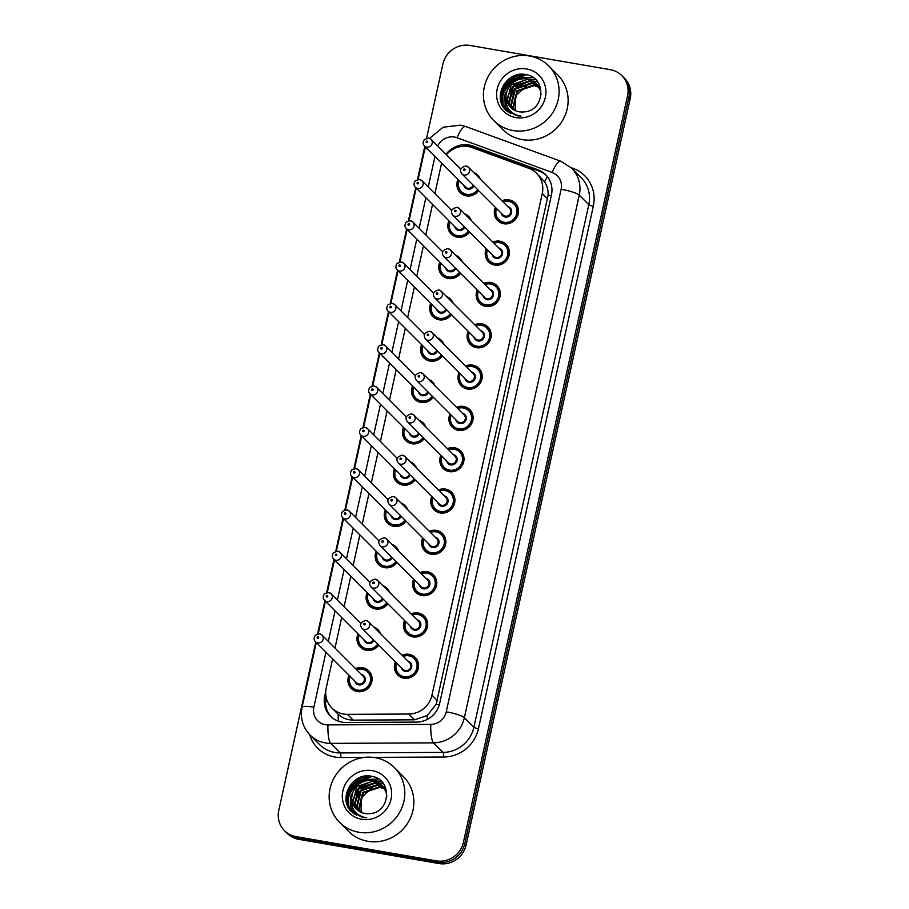 <?xml version="1.0" encoding="UTF-8"?>
<svg xmlns="http://www.w3.org/2000/svg" width="909" height="909" viewBox="0 0 909 909"><rect width="100%" height="100%" fill="white"/><g stroke="black" fill="none" stroke-linecap="round" stroke-linejoin="round"><path stroke-width="1.36" d="M492.883 242.112A12.396 11.806 135 0 1 499.95 241.203A12.396 11.806 135 0 1 506.097 244.373A12.396 11.806 135 0 1 507.87 258.565A12.396 11.806 135 0 1 494.712 265.064A12.396 11.806 135 0 1 488.565 261.894A12.396 11.806 135 0 1 486.304 248.68M483.804 283.426A12.396 11.806 135 0 1 490.871 282.517A12.396 11.806 135 0 1 497.018 285.687A12.396 11.806 135 0 1 498.791 299.879A12.396 11.806 135 0 1 485.622 306.378A12.396 11.806 135 0 1 479.486 303.208A12.396 11.806 135 0 1 477.225 289.994M474.714 324.729A12.396 11.806 135 0 1 481.793 323.831A12.396 11.806 135 0 1 487.94 326.99A12.396 11.806 135 0 1 489.701 341.193A12.396 11.806 135 0 1 476.543 347.692A12.396 11.806 135 0 1 470.396 344.522A12.396 11.806 135 0 1 468.146 331.308M465.635 366.043A12.396 11.806 135 0 1 472.703 365.134A12.396 11.806 135 0 1 478.85 368.304A12.396 11.806 135 0 1 480.622 382.496A12.396 11.806 135 0 1 467.465 389.007A12.396 11.806 135 0 1 461.317 385.836A12.396 11.806 135 0 1 459.056 372.622M456.557 407.357A12.396 11.806 135 0 1 463.624 406.448A12.396 11.806 135 0 1 469.771 409.618A12.396 11.806 135 0 1 471.544 423.81A12.396 11.806 135 0 1 458.375 430.309A12.396 11.806 135 0 1 452.228 427.15A12.396 11.806 135 0 1 449.978 413.925M447.467 448.671A12.396 11.806 135 0 1 454.545 447.762A12.396 11.806 135 0 1 460.681 450.932A12.396 11.806 135 0 1 462.454 465.124A12.396 11.806 135 0 1 449.296 471.623A12.396 11.806 135 0 1 443.149 468.453A12.396 11.806 135 0 1 440.888 455.239M438.388 489.974A12.396 11.806 135 0 1 445.455 489.076A12.396 11.806 135 0 1 451.603 492.235A12.396 11.806 135 0 1 453.375 506.438A12.396 11.806 135 0 1 440.206 512.937A12.396 11.806 135 0 1 434.07 509.767A12.396 11.806 135 0 1 431.809 496.553M429.298 531.288A12.396 11.806 135 0 1 436.377 530.39A12.396 11.806 135 0 1 442.524 533.549A12.396 11.806 135 0 1 444.285 547.752A12.396 11.806 135 0 1 431.127 554.251A12.396 11.806 135 0 1 424.98 551.081A12.396 11.806 135 0 1 422.73 537.867M420.219 572.602A12.396 11.806 135 0 1 427.287 571.693A12.396 11.806 135 0 1 433.434 574.863A12.396 11.806 135 0 1 435.206 589.055A12.396 11.806 135 0 1 422.049 595.554A12.396 11.806 135 0 1 415.902 592.395A12.396 11.806 135 0 1 413.64 579.181M411.141 613.916A12.396 11.806 135 0 1 418.208 613.007A12.396 11.806 135 0 1 424.355 616.177A12.396 11.806 135 0 1 426.128 630.369A12.396 11.806 135 0 1 412.959 636.868A12.396 11.806 135 0 1 406.823 633.709A12.396 11.806 135 0 1 404.562 620.483M402.051 655.23A12.396 11.806 135 0 1 409.13 654.321A12.396 11.806 135 0 1 415.265 657.491A12.396 11.806 135 0 1 417.038 671.683A12.396 11.806 135 0 1 403.88 678.182A12.396 11.806 135 0 1 397.733 675.012A12.396 11.806 135 0 1 395.483 661.797M501.973 200.798A12.396 11.806 135 0 1 509.04 199.889A12.396 11.806 135 0 1 515.187 203.059A12.396 11.806 135 0 1 516.948 217.251A12.396 11.806 135 0 1 503.791 223.75A12.396 11.806 135 0 1 497.643 220.592A12.396 11.806 135 0 1 495.394 207.366M464.669 213.876A12.396 11.806 135 0 1 468.692 216.467A12.396 11.806 135 0 1 471.282 220.501M469.623 231.988A12.396 11.806 135 0 1 457.295 237.169A12.396 11.806 135 0 1 451.159 233.999A12.396 11.806 135 0 1 448.898 220.785M455.579 255.19A12.396 11.806 135 0 1 459.613 257.781A12.396 11.806 135 0 1 462.204 261.815M460.545 273.302A12.396 11.806 135 0 1 448.217 278.472A12.396 11.806 135 0 1 442.069 275.313A12.396 11.806 135 0 1 439.82 262.099M446.501 296.504A12.396 11.806 135 0 1 450.523 299.095A12.396 11.806 135 0 1 453.114 303.117M451.455 314.616A12.396 11.806 135 0 1 439.138 319.786A12.396 11.806 135 0 1 432.991 316.627A12.396 11.806 135 0 1 430.73 303.401M437.411 337.807A12.396 11.806 135 0 1 441.444 340.409A12.396 11.806 135 0 1 444.035 344.431M442.376 355.93A12.396 11.806 135 0 1 430.048 361.1A12.396 11.806 135 0 1 423.901 357.93A12.396 11.806 135 0 1 421.651 344.716M428.332 379.121A12.396 11.806 135 0 1 432.354 381.712A12.396 11.806 135 0 1 434.945 385.746M433.286 397.233A12.396 11.806 135 0 1 420.969 402.414A12.396 11.806 135 0 1 414.822 399.244A12.396 11.806 135 0 1 412.572 386.03M419.254 420.435A12.396 11.806 135 0 1 423.276 423.026A12.396 11.806 135 0 1 425.867 427.06M424.208 438.547A12.396 11.806 135 0 1 411.891 443.728A12.396 11.806 135 0 1 405.744 440.558A12.396 11.806 135 0 1 403.482 427.344M410.164 461.749A12.396 11.806 135 0 1 414.197 464.34A12.396 11.806 135 0 1 416.788 468.362M415.129 479.861A12.396 11.806 135 0 1 402.801 485.031A12.396 11.806 135 0 1 396.654 481.872A12.396 11.806 135 0 1 394.404 468.646M401.085 503.063A12.396 11.806 135 0 1 405.107 505.654A12.396 11.806 135 0 1 407.698 509.676M406.039 521.175A12.396 11.806 135 0 1 393.722 526.345A12.396 11.806 135 0 1 387.575 523.175A12.396 11.806 135 0 1 385.314 509.96M391.995 544.366A12.396 11.806 135 0 1 396.029 546.968A12.396 11.806 135 0 1 398.619 550.99M396.96 562.489A12.396 11.806 135 0 1 384.632 567.659A12.396 11.806 135 0 1 378.496 564.489A12.396 11.806 135 0 1 376.235 551.274M382.916 585.68A12.396 11.806 135 0 1 386.95 588.271A12.396 11.806 135 0 1 389.541 592.304M387.882 603.792A12.396 11.806 135 0 1 375.553 608.973A12.396 11.806 135 0 1 369.406 605.803A12.396 11.806 135 0 1 367.156 592.588M373.838 626.994A12.396 11.806 135 0 1 377.86 629.585A12.396 11.806 135 0 1 380.451 633.618M378.792 645.106A12.396 11.806 135 0 1 366.475 650.287A12.396 11.806 135 0 1 360.328 647.117A12.396 11.806 135 0 1 358.066 633.903M355.567 668.638A12.396 11.806 135 0 1 362.634 667.729A12.396 11.806 135 0 1 368.781 670.899A12.396 11.806 135 0 1 370.554 685.091A12.396 11.806 135 0 1 357.385 691.59A12.396 11.806 135 0 1 351.238 688.431A12.396 11.806 135 0 1 348.988 675.205M473.748 172.562A12.396 11.806 135 0 1 477.77 175.153A12.396 11.806 135 0 1 480.361 179.187M478.702 190.674A12.396 11.806 135 0 1 466.385 195.855A12.396 11.806 135 0 1 460.238 192.685A12.396 11.806 135 0 1 457.977 179.471M332.626 658.843L326.251 687.829A23.248 22.134 -45 0 0 331.967 708.088A23.248 22.134 -45 0 0 347.408 714.349L408.811 714.031A23.248 22.134 -45 0 0 431.957 695.169L542.264 193.492A23.248 22.134 -45 0 0 536.537 173.233A23.248 22.134 -45 0 0 528.788 168.301L472.021 147.576A23.248 22.134 -45 0 0 468.249 146.576A23.248 22.134 -45 0 0 446.376 154.712M331.967 708.088L338.193 714.281C342.488 718.087 347.488 720.042 353.192 720.133L414.584 719.814L427.219 715.531L436.206 704.168L548.127 195.117C548.32 190.117 547.127 185.675 544.571 181.789L536.537 173.233M441.694 163.177A23.248 22.134 -45 0 0 441.172 165.12L434.9 193.628M432.536 204.411L425.821 234.942M423.446 245.725L416.742 276.256M414.368 287.039L407.652 317.559M405.289 328.342L398.574 358.873M396.199 369.656L389.495 400.187M387.12 410.97L380.405 441.501M378.042 452.284L371.327 482.815M368.952 493.587L362.237 524.118M359.873 534.901L353.158 565.432M350.783 576.215L344.079 606.746M341.704 617.529L334.989 648.06M501.461 102.933A30.997 29.508 135 0 1 501.927 99.388A30.997 29.508 135 0 0 501.461 102.933M502.12 98.433A30.997 29.508 135 0 1 524.152 74.731A30.997 29.508 135 0 0 502.12 98.433M347.181 804.635A30.997 29.508 135 0 1 347.647 801.079A30.997 29.508 135 0 0 347.181 804.635M347.84 800.125A30.997 29.508 135 0 1 369.872 776.434A30.997 29.508 135 0 0 347.84 800.125M426.594 138.168L442.899 63.994A23.248 22.134 135 0 1 469.976 45.45L610.303 69.686A23.248 22.134 135 0 1 621.824 75.617A23.248 22.134 135 0 1 627.54 95.877L463.42 842.325A23.248 22.134 135 0 1 436.343 860.868L296.016 836.632L297.357 837.973A23.248 22.134 135 0 1 285.835 832.042A23.248 22.134 135 0 0 297.357 837.973L437.683 862.209L297.357 837.973L298.697 839.314A23.248 22.134 135 0 1 287.176 833.383L284.494 830.701A23.248 22.134 135 0 1 278.779 810.442L315.809 642.015M463.42 842.325L464.76 843.666A23.248 22.134 135 0 1 437.683 862.209A23.248 22.134 135 0 0 464.76 843.666L628.88 97.218L464.76 843.666L466.101 845.006A23.248 22.134 135 0 1 439.024 863.55L298.697 839.314M621.824 75.617L623.165 76.958A23.248 22.134 135 0 1 628.88 97.218A23.248 22.134 135 0 0 623.165 76.958L624.506 78.299A23.248 22.134 135 0 1 630.221 98.558L466.101 845.006M325.74 691.499L324.763 695.942A23.248 22.134 -45 0 0 330.49 716.201A23.248 22.134 -45 0 0 345.931 722.462L416.538 722.098A23.248 22.134 -45 0 0 439.695 703.225L551.433 195.003A23.248 22.134 -45 0 0 545.718 174.744A23.248 22.134 -45 0 0 537.969 169.813L472.68 145.974A23.248 22.134 -45 0 0 468.908 144.974A23.248 22.134 -45 0 0 446.024 154.36M462.488 146.338A23.248 22.134 135 0 1 470.248 146.315A23.248 22.134 135 0 1 474.021 147.315L539.31 171.153A23.248 22.134 135 0 1 546.366 175.426M346.193 800.397A30.997 29.508 135 0 1 348.704 792.341M350.567 788.921A30.997 29.508 135 0 1 358.066 780.558M361.464 778.229A30.997 29.508 135 0 1 365.827 776.047M500.473 98.695A30.997 29.508 135 0 1 502.984 90.639M504.836 87.219A30.997 29.508 135 0 1 512.346 78.856M515.733 76.526A30.997 29.508 135 0 1 520.107 74.356M317.593 633.914L324.888 600.713M326.672 592.6L333.978 559.399M335.762 551.286L343.057 518.085M344.841 509.972L352.147 476.771M353.931 468.658L361.225 435.468M363.009 427.355L370.304 394.154M372.088 386.041L379.394 352.84M381.178 344.727L388.473 311.526M390.256 303.413L397.563 270.212M399.335 262.099L406.641 228.909M408.425 220.796L415.72 187.595M417.504 179.482L424.81 146.281M296.016 836.632A23.248 22.134 135 0 1 284.494 830.701M331.171 716.86A23.248 22.134 135 0 1 326.104 697.283L326.138 697.135M513.062 130.544A38.746 36.883 135 0 1 493.86 120.658A38.746 36.883 135 0 1 488.326 76.288A38.746 36.883 135 0 1 529.458 55.983A38.746 36.883 135 0 1 548.661 65.868A38.746 36.883 135 0 1 554.195 110.239A38.746 36.883 135 0 1 513.062 130.544M548.661 65.868L557.706 74.924A38.746 36.883 135 0 1 563.239 119.284A38.746 36.883 135 0 1 522.107 139.6A38.746 36.883 135 0 1 502.904 129.703L493.86 120.658M536.424 83.662L527.811 79.253L511.142 84.821L507.074 101.331L510.699 107.478M541.105 94.57L540.23 90.002L536.162 83.389L527.277 78.719C514.164 78.208 507.04 84.355 505.881 97.161A17.521 16.68 135 0 0 510.54 107.319A17.521 16.68 135 0 0 519.221 111.796A17.521 16.68 135 0 0 524.618 111.852C545.036 110.432 546.525 77.742 526.629 74.765C507.233 69.402 491.78 96.456 505.404 109.716L505.62 109.932M538.548 85.787L537.708 85.037M537.412 84.798L529.936 81.378L513.267 86.957L509.21 103.456L511.847 108.489M538.821 86.048L537.458 84.753M537.174 84.503L529.402 80.844L512.733 86.423L508.676 102.922L511.551 108.251M538.31 86.025L532.06 83.503L515.392 89.082L511.335 105.58L513.096 109.398M538.094 85.707L531.526 82.969L514.858 88.548L510.801 105.058L512.778 109.182M539.105 87.366L534.185 85.628L517.516 91.207L513.46 107.716L514.46 110.194M538.912 87.014L533.651 85.105L516.982 90.673L512.926 107.182L514.108 110M526.606 68.948A25.27 24.054 135 0 1 545.343 97.422A25.27 24.054 135 0 1 515.914 117.579A25.27 24.054 135 0 1 497.178 89.105A25.27 24.054 135 0 1 526.606 68.948M505.404 109.716L516.948 115.773L521.039 116.091L517.221 115.284C508.972 112.159 505.188 106.126 505.881 97.161M515.414 110.648L515.426 96.184L526.447 85.889M524.686 74.424L507.972 82.174L502.461 92.479L502.779 103.796L506.733 110.966M537.378 81.674L533.288 81.094M532.901 81.071L530.583 81.106M529.163 81.253L516.085 87.344M514.687 88.741L508.699 101.263M508.563 102.547L508.495 104.58M509.279 109.944L510.744 113.682M535.571 79.628L528.459 78.981M527.027 79.117L513.96 85.219M512.562 86.616L506.574 99.138M506.574 105.046L509.37 112.909M532.697 77.322L521.334 77.742L511.835 83.083M510.426 84.492L504.847 94.877L505.177 106.194L508.086 112.034M526.243 74.686L508.233 82.435L502.722 92.741L503.052 104.058L506.881 111.091M505.199 109.478L505.756 110.069M358.782 832.246A38.746 36.883 135 0 1 339.58 822.35A38.746 36.883 135 0 1 334.046 777.99A38.746 36.883 135 0 1 375.178 757.674A38.746 36.883 135 0 1 394.381 767.571A38.746 36.883 135 0 1 399.915 811.93A38.746 36.883 135 0 1 358.782 832.246M394.381 767.571L403.426 776.616A38.746 36.883 135 0 1 408.959 820.986A38.746 36.883 135 0 1 367.827 841.291A38.746 36.883 135 0 1 348.624 831.405L339.58 822.35M382.144 785.365L373.531 780.956L356.862 786.524L352.794 803.033L356.419 809.18M386.825 796.273L385.961 791.694L381.882 785.092L372.997 780.422C359.884 779.911 352.76 786.058 351.601 798.863A17.521 16.68 135 0 0 356.26 809.021A17.521 16.68 135 0 0 364.941 813.498A17.521 16.68 135 0 0 370.338 813.555C390.756 812.135 392.245 779.445 372.349 776.468C352.953 771.093 337.5 798.159 351.135 811.419L351.351 811.635M384.268 787.489L383.428 786.739M383.132 786.501L375.656 783.081L358.987 788.66L354.93 805.158L357.567 810.192M384.541 787.751L383.178 786.455M382.894 786.205L375.122 782.547L358.453 788.126L354.396 804.624L357.271 809.942M384.03 787.728L377.78 785.206L361.112 790.785L357.055 807.283L358.816 811.101M383.814 787.41L377.246 784.672L360.578 790.251L356.521 806.749L358.498 810.885M384.825 789.057L379.905 787.33L363.236 792.909L359.18 809.408L360.18 811.896M384.632 788.717L379.371 786.796L362.714 792.375L358.646 808.885L359.828 811.703M372.326 770.65A25.27 24.054 135 0 1 391.063 799.125A25.27 24.054 135 0 1 361.634 819.282A25.27 24.054 135 0 1 342.898 790.807A25.27 24.054 135 0 1 372.326 770.65M351.135 811.419L362.668 817.475L366.759 817.782L362.952 816.986C354.692 813.862 350.908 807.817 351.601 798.863M361.134 812.351L361.146 797.886L372.167 787.592M370.418 776.127L353.692 783.865L348.181 794.182L348.499 805.499L352.453 812.669M383.098 783.376L379.008 782.797M378.621 782.774L376.303 782.808M374.883 782.956L361.805 789.046M360.407 790.444L354.419 802.965M354.283 804.249L354.215 806.272M354.999 811.635L356.464 815.384M381.291 781.331L374.178 780.683M372.747 780.82L359.68 786.921M358.282 788.319L352.294 800.84M352.294 806.749L355.089 814.612M378.417 779.024L367.054 779.433L357.555 784.785M356.158 786.194L350.579 796.579L350.897 807.896L353.806 813.737M371.963 776.388L353.953 784.137L348.442 794.443L348.772 805.76L352.601 812.794M350.919 811.18L351.476 811.771M338.353 721.178A23.248 5.124 -90.3 0 1 338.193 714.281M551.274 195.73A23.248 3.966 -167.6 0 0 548.127 195.117M544.571 181.789A23.248 6.499 -69.9 0 1 547.4 176.641M439.297 704.77A23.248 3.966 -167.6 0 0 436.206 704.168M427.321 719.383A23.248 5.124 -90.3 0 1 427.219 715.531M327.399 701.271A23.248 3.966 -167.6 0 0 325.604 701.044M547.627 198.866L542.264 193.492M437.331 700.544L431.957 695.169M414.584 719.814L408.811 714.031M353.192 720.133L347.408 714.349M630.221 98.558L627.54 95.877M439.024 863.55L436.343 860.868M325.956 652.173L313.855 707.213A15.498 14.76 -45 0 0 325.342 724.678A15.498 14.76 -45 0 0 327.967 724.893L430.809 724.371A15.498 14.76 -45 0 0 446.239 711.792L561.126 189.254A15.498 14.76 -45 0 0 552.149 172.449L457.057 137.736A15.498 14.76 -45 0 0 454.545 137.077A15.498 14.76 -45 0 0 437.672 146.008M425.389 146.872L424.708 149.462A15.498 2.647 12.4 0 1 427.128 148.61M561.126 189.254A15.498 2.647 12.4 0 1 579.249 195.151L464.363 717.69A30.997 29.508 135 0 1 433.491 742.846L330.649 743.38A30.997 29.508 135 0 1 325.422 742.948A30.997 29.508 135 0 1 310.06 735.029L319.604 744.573A30.997 29.508 -45 0 0 334.966 752.493A30.997 29.508 -45 0 0 340.193 752.925L443.035 752.402A30.997 29.508 -45 0 0 473.907 727.245L588.793 204.695A30.997 29.508 -45 0 0 581.169 177.687L571.625 168.131A30.997 29.508 135 0 1 579.249 195.151L588.793 204.695A3.875 0.659 -167.6 0 0 593.327 206.173L478.441 728.723A34.872 33.201 135 0 1 443.706 757.015L373.11 757.379M364.145 757.424L340.864 757.549A3.875 0.852 89.7 0 0 340.193 752.925L330.649 743.38A15.498 3.409 -90.3 0 1 327.967 724.893M571.136 167.654L573.125 168.381A34.872 33.201 135 0 1 593.327 206.173M340.864 757.549A34.872 33.201 135 0 1 309.685 734.654M430.809 724.371A15.498 3.409 -90.3 0 0 433.491 742.846L443.035 752.402A3.875 0.852 89.7 0 1 443.706 757.015M446.239 711.792A15.498 2.647 12.4 0 1 464.363 717.69L473.907 727.245A3.875 0.659 -167.6 0 0 478.441 728.723M434.957 156.428L428.241 186.959M425.867 197.742L419.163 228.273M416.788 239.056L410.073 269.587M407.709 280.37L400.994 310.901M398.619 321.684L391.904 352.215M389.541 362.986L382.825 393.517M380.451 404.3L373.747 434.832M371.372 445.615L364.657 476.146M362.293 486.929L355.578 517.46M353.203 528.243L346.499 558.762M344.125 569.545L337.409 600.076M335.046 610.859L328.331 641.39M572.738 169.244A3.875 1.079 110.1 0 0 573.125 168.381M552.149 172.449A15.498 4.329 -69.9 0 1 560.819 161.245L465.715 126.533A15.498 4.329 -69.9 0 0 457.057 137.736M316.298 642.515L302.072 707.236A15.498 2.647 12.4 0 1 313.855 707.213M474.021 147.315L472.68 145.974M539.31 171.153L537.969 169.813M326.104 697.283L324.763 695.942M480.134 178.607L475.634 174.448A11.624 11.067 135 0 1 478.804 177.63M478.339 190.322A11.624 11.067 135 0 1 458.715 180.209M459.125 180.607A10.851 10.329 -45 0 0 477.645 189.617M473.85 185.822A5.42 5.17 135 0 1 463.84 185.334M428.73 138.168A4.647 4.431 135 0 1 431.695 144.679A4.647 4.431 135 0 1 424.458 145.929L465.556 187.038A4.647 4.431 -45 0 0 473.112 185.084M426.741 142.554A0.773 0.739 -45 0 0 427.65 141.929A0.773 0.739 -45 0 0 427.071 141.065A0.773 0.739 -45 0 0 426.173 141.679A0.773 0.739 -45 0 0 426.741 142.554M509.04 200.809A11.624 11.067 135 0 1 516.46 217.081A11.624 11.067 135 0 1 496.121 208.104M502.7 201.525A11.624 11.067 135 0 1 508.972 200.798L502.677 201.503M496.53 208.513A10.851 10.329 -45 0 0 504.12 222.262A10.851 10.329 -45 0 0 516.755 213.604A10.851 10.329 -45 0 0 503.109 201.934M507.824 206.65A5.42 5.17 135 0 1 511.551 212.842A5.42 5.17 135 0 1 501.245 213.229M461.863 173.835L502.961 214.944A4.647 4.431 -45 0 0 510.199 213.695A4.647 4.431 -45 0 0 509.54 208.366L468.442 167.256A4.647 4.431 135 0 1 464.169 175.017A4.647 4.431 135 0 1 461.863 173.835C459.215 170.006 460.579 167.392 465.976 165.983L468.442 167.256A4.647 4.431 135 0 0 466.135 166.074M464.476 168.96A0.773 0.739 -45 0 0 463.579 169.585A0.773 0.739 -45 0 0 464.147 170.449A0.773 0.739 -45 0 0 465.056 169.835A0.773 0.739 -45 0 0 464.476 168.96M471.044 219.921L466.544 215.763A11.624 11.067 135 0 1 469.726 218.944M469.26 231.625A11.624 11.067 135 0 1 449.637 221.512L448.751 226.705L451.875 233.624L454.602 236.351M450.035 221.921A10.851 10.329 -45 0 0 468.567 230.931M464.772 227.136A5.42 5.17 135 0 1 454.75 226.636M419.64 179.482A4.647 4.431 135 0 1 422.617 185.993A4.647 4.431 135 0 1 415.368 187.243L456.466 228.352A4.647 4.431 -45 0 0 464.022 226.398M417.663 183.868A0.773 0.739 -45 0 0 418.56 183.243A0.773 0.739 -45 0 0 417.992 182.368A0.773 0.739 -45 0 0 417.083 182.993A0.773 0.739 -45 0 0 417.663 183.868M461.965 261.235L457.466 257.077A11.624 11.067 135 0 1 460.647 260.258M460.181 272.939A11.624 11.067 135 0 1 440.547 262.826L439.672 268.019L442.785 274.927L445.524 277.665M440.956 263.235A10.851 10.329 -45 0 0 459.477 272.245M455.682 268.45A5.42 5.17 135 0 1 445.671 267.95M410.561 220.796A4.647 4.431 135 0 1 413.527 227.307A4.647 4.431 135 0 1 406.289 228.557L447.387 269.666A4.647 4.431 -45 0 0 454.943 267.7M408.573 225.171A0.773 0.739 -45 0 0 409.482 224.557A0.773 0.739 -45 0 0 408.902 223.682A0.773 0.739 -45 0 0 408.005 224.307A0.773 0.739 -45 0 0 408.573 225.171M452.887 302.549L448.387 298.391A11.624 11.067 135 0 1 451.557 301.561M451.091 314.253A11.624 11.067 135 0 1 431.468 304.14M431.877 304.549A10.851 10.329 -45 0 0 450.398 313.548M446.603 309.753A5.42 5.17 135 0 1 436.593 309.265M401.483 262.11A4.647 4.431 135 0 1 404.448 268.621A4.647 4.431 135 0 1 397.21 269.871L438.297 310.98A4.647 4.431 -45 0 0 445.864 309.015M399.494 266.485A0.773 0.739 -45 0 0 400.392 265.871A0.773 0.739 -45 0 0 399.824 264.996A0.773 0.739 -45 0 0 398.915 265.61A0.773 0.739 -45 0 0 399.494 266.485M439.308 339.705A11.624 11.067 135 0 1 442.478 342.875M442.013 355.567A11.624 11.067 135 0 1 422.378 345.454M422.787 345.852A10.851 10.329 -45 0 0 441.308 354.862M437.513 351.067A5.42 5.17 135 0 1 427.503 350.579M392.393 303.413A4.647 4.431 135 0 1 395.37 309.924A4.647 4.431 135 0 1 388.12 311.173L429.218 352.283A4.647 4.431 -45 0 0 436.774 350.329M390.416 307.799A0.773 0.739 -45 0 0 391.313 307.185A0.773 0.739 -45 0 0 390.734 306.31A0.773 0.739 -45 0 0 389.836 306.924A0.773 0.739 -45 0 0 390.416 307.799M499.961 242.112A11.624 11.067 135 0 1 507.381 258.395A11.624 11.067 135 0 1 487.042 249.418M493.621 242.839A11.624 11.067 135 0 1 499.893 242.101M487.451 249.827A10.851 10.329 -45 0 0 495.041 263.576A10.851 10.329 -45 0 0 507.677 254.918A10.851 10.329 -45 0 0 494.019 243.248M498.734 247.964A5.42 5.17 135 0 1 502.472 254.156A5.42 5.17 135 0 1 492.167 254.543M452.784 215.149L493.871 256.258A4.647 4.431 -45 0 0 501.12 255.009A4.647 4.431 -45 0 0 500.45 249.68L459.363 208.57A4.647 4.431 135 0 1 455.091 216.331A4.647 4.431 135 0 1 452.784 215.149C450.125 211.32 451.5 208.706 456.897 207.297L459.363 208.57A4.647 4.431 135 0 0 457.057 207.388M455.398 210.274A0.773 0.739 -45 0 0 454.5 210.888A0.773 0.739 -45 0 0 455.068 211.763A0.773 0.739 -45 0 0 455.977 211.149A0.773 0.739 -45 0 0 455.398 210.274M484.508 284.131L490.849 283.415A11.624 11.067 135 0 1 498.302 299.709A11.624 11.067 135 0 1 477.964 290.732M484.531 284.153A11.624 11.067 135 0 1 490.803 283.415M478.361 291.13A10.851 10.329 -45 0 0 485.951 304.89A10.851 10.329 -45 0 0 498.587 296.232A10.851 10.329 -45 0 0 484.94 284.562M489.656 289.278A5.42 5.17 135 0 1 493.394 295.47A5.42 5.17 135 0 1 483.077 295.857M443.694 256.452L484.792 297.561A4.647 4.431 -45 0 0 492.03 296.311A4.647 4.431 -45 0 0 491.371 290.994L450.273 249.884A4.647 4.431 135 0 1 446.001 257.645A4.647 4.431 135 0 1 443.694 256.452C441.047 252.634 442.422 250.02 447.807 248.6L450.273 249.884A4.647 4.431 135 0 0 447.967 248.691M446.319 251.588A0.773 0.739 -45 0 0 445.41 252.202A0.773 0.739 -45 0 0 445.989 253.077A0.773 0.739 -45 0 0 446.887 252.463A0.773 0.739 -45 0 0 446.319 251.588M475.43 325.445L481.759 324.718A11.624 11.067 135 0 1 489.212 341.011A11.624 11.067 135 0 1 468.874 332.035L467.999 337.228L471.112 344.147L473.85 346.886M475.452 325.467A11.624 11.067 135 0 1 481.725 324.729M469.283 332.444A10.851 10.329 -45 0 0 476.873 346.193A10.851 10.329 -45 0 0 489.508 337.546A10.851 10.329 -45 0 0 475.861 325.877M480.577 330.592A5.42 5.17 135 0 1 484.304 336.784A5.42 5.17 135 0 1 473.998 337.159M434.616 297.766L475.714 338.875A4.647 4.431 -45 0 0 482.952 337.625A4.647 4.431 -45 0 0 482.281 332.308L441.195 291.198A4.647 4.431 135 0 1 436.922 298.959A4.647 4.431 135 0 1 434.616 297.766C431.968 293.948 433.332 291.323 438.729 289.914L441.195 291.198A4.647 4.431 135 0 0 438.888 290.005M437.229 292.903A0.773 0.739 -45 0 0 436.331 293.516A0.773 0.739 -45 0 0 436.899 294.391A0.773 0.739 -45 0 0 437.808 293.766A0.773 0.739 -45 0 0 437.229 292.903M500.564 99.342A30.997 29.508 135 0 1 502.507 92.286M503.666 89.752A30.997 29.508 135 0 1 514.835 77.356M517.448 75.833A30.997 29.508 135 0 1 520.834 74.299M501.313 102.501A30.997 29.508 135 0 1 501.87 98.626M502.12 97.57A30.997 29.508 135 0 1 523.186 74.822M500.314 95.843A31.77 30.247 135 0 1 517.335 74.799M346.284 801.045A30.997 29.508 135 0 1 348.227 793.989M349.386 791.455A30.997 29.508 135 0 1 360.555 779.058M363.168 777.536A30.997 29.508 135 0 1 366.554 775.991M347.033 804.192A30.997 29.508 135 0 1 347.602 800.329M347.84 799.272A30.997 29.508 135 0 1 368.906 776.525M346.034 797.545A31.77 30.247 135 0 1 363.055 776.502M430.218 381.019A11.624 11.067 135 0 1 433.4 384.189M432.934 396.881A11.624 11.067 135 0 1 413.3 386.757M413.709 387.166A10.851 10.329 -45 0 0 432.229 396.176M428.434 392.381A5.42 5.17 135 0 1 418.424 391.881M383.314 344.727A4.647 4.431 135 0 1 386.28 351.238A4.647 4.431 135 0 1 379.042 352.487L420.14 393.597A4.647 4.431 -45 0 0 427.696 391.643M381.326 349.113A0.773 0.739 -45 0 0 382.234 348.488A0.773 0.739 -45 0 0 381.655 347.624A0.773 0.739 -45 0 0 380.757 348.238A0.773 0.739 -45 0 0 381.326 349.113M425.628 426.48L421.128 422.321A11.624 11.067 135 0 1 424.31 425.503M423.844 438.183A11.624 11.067 135 0 1 404.221 428.071M404.619 428.48A10.851 10.329 -45 0 0 423.151 437.49M419.356 433.695A5.42 5.17 135 0 1 409.334 433.195M374.235 386.041A4.647 4.431 135 0 1 377.201 392.552A4.647 4.431 135 0 1 369.963 393.802L411.05 434.911A4.647 4.431 -45 0 0 418.617 432.945M372.247 390.427A0.773 0.739 -45 0 0 373.144 389.802A0.773 0.739 -45 0 0 372.576 388.927A0.773 0.739 -45 0 0 371.667 389.552A0.773 0.739 -45 0 0 372.247 390.427M416.549 467.794L412.05 463.635A11.624 11.067 135 0 1 415.231 466.817M414.765 479.498A11.624 11.067 135 0 1 395.131 469.385L394.256 474.578L397.369 481.486L400.108 484.224M395.54 469.794A10.851 10.329 -45 0 0 414.061 478.804M410.266 474.998A5.42 5.17 135 0 1 400.255 474.509M365.145 427.355A4.647 4.431 135 0 1 368.111 433.866A4.647 4.431 135 0 1 360.873 435.116L401.971 476.225A4.647 4.431 -45 0 0 409.527 474.259M363.157 431.73A0.773 0.739 -45 0 0 364.066 431.116A0.773 0.739 -45 0 0 363.486 430.241A0.773 0.739 -45 0 0 362.589 430.866A0.773 0.739 -45 0 0 363.157 431.73M466.374 366.781A11.624 11.067 135 0 1 480.134 382.325A11.624 11.067 135 0 1 459.795 373.349M460.193 373.758A10.851 10.329 -45 0 0 467.783 387.507A10.851 10.329 -45 0 0 480.418 378.86A10.851 10.329 -45 0 0 466.772 367.179M471.487 371.906A5.42 5.17 135 0 1 475.225 378.099A5.42 5.17 135 0 1 464.919 378.474M425.537 339.08L466.624 380.189A4.647 4.431 -45 0 0 473.873 378.939A4.647 4.431 -45 0 0 473.203 373.61L432.105 332.501A4.647 4.431 135 0 1 427.832 340.261A4.647 4.431 135 0 1 425.537 339.08C422.878 335.262 424.253 332.637 429.65 331.228L432.105 332.501A4.647 4.431 135 0 0 429.809 331.319M428.15 334.205A0.773 0.739 -45 0 0 427.241 334.83A0.773 0.739 -45 0 0 427.821 335.705A0.773 0.739 -45 0 0 428.718 335.08A0.773 0.739 -45 0 0 428.15 334.205M463.624 407.368A11.624 11.067 135 0 1 471.044 423.639A11.624 11.067 135 0 1 450.705 414.663M472.123 413.072L469.385 410.334L463.59 407.346L457.261 408.061A11.624 11.067 135 0 1 463.556 407.357M451.114 415.072A10.851 10.329 -45 0 0 458.704 428.821A10.851 10.329 -45 0 0 471.339 420.163A10.851 10.329 -45 0 0 457.693 408.493M462.408 413.209A5.42 5.17 135 0 1 466.135 419.401A5.42 5.17 135 0 1 455.829 419.788M416.447 380.394L457.545 421.503A4.647 4.431 -45 0 0 464.783 420.253A4.647 4.431 -45 0 0 464.124 414.924L423.026 373.815A4.647 4.431 135 0 1 418.754 381.575A4.647 4.431 135 0 1 416.447 380.394C413.8 376.565 415.174 373.951 420.56 372.542L423.026 373.815A4.647 4.431 135 0 0 420.719 372.633M419.06 375.519A0.773 0.739 -45 0 0 418.163 376.133A0.773 0.739 -45 0 0 418.742 377.008A0.773 0.739 -45 0 0 419.64 376.394A0.773 0.739 -45 0 0 419.06 375.519M463.045 454.386L460.306 451.648L454.511 448.66L448.182 449.376A11.624 11.067 135 0 1 461.965 464.953A11.624 11.067 135 0 1 441.626 455.977L440.74 461.17L443.865 468.078L446.603 470.817M442.035 456.375A10.851 10.329 -45 0 0 449.625 470.135A10.851 10.329 -45 0 0 462.261 461.477A10.851 10.329 -45 0 0 448.603 449.807M453.33 454.523A5.42 5.17 135 0 1 457.057 460.715A5.42 5.17 135 0 1 446.751 461.102M407.368 421.696L448.467 462.817A4.647 4.431 -45 0 0 455.704 461.567A4.647 4.431 -45 0 0 455.034 456.238L413.947 415.129A4.647 4.431 135 0 1 409.675 422.89A4.647 4.431 135 0 1 407.368 421.696C404.721 417.879 406.084 415.265 411.482 413.856L413.947 415.129A4.647 4.431 135 0 0 411.641 413.936M409.982 416.833A0.773 0.739 -45 0 0 409.084 417.447A0.773 0.739 -45 0 0 409.652 418.322A0.773 0.739 -45 0 0 410.561 417.708A0.773 0.739 -45 0 0 409.982 416.833M407.471 509.108L402.971 504.949A11.624 11.067 135 0 1 406.141 508.12M405.675 520.812A11.624 11.067 135 0 1 386.052 510.699L385.166 515.892L388.291 522.8L391.029 525.538M386.461 511.108A10.851 10.329 -45 0 0 404.982 520.107M401.187 516.312A5.42 5.17 135 0 1 391.177 515.823M356.067 468.669A4.647 4.431 135 0 1 359.032 475.168A4.647 4.431 135 0 1 351.794 476.43L392.893 517.539A4.647 4.431 -45 0 0 400.449 515.573M354.078 473.044A0.773 0.739 -45 0 0 354.987 472.43A0.773 0.739 -45 0 0 354.408 471.555A0.773 0.739 -45 0 0 353.51 472.169A0.773 0.739 -45 0 0 354.078 473.044M398.381 550.411L393.881 546.252A11.624 11.067 135 0 1 397.063 549.434M396.597 562.126A11.624 11.067 135 0 1 376.974 552.013L376.087 557.194L379.212 564.114L381.939 566.852M377.371 552.411A10.851 10.329 -45 0 0 395.904 561.421M392.109 557.626A5.42 5.17 135 0 1 382.087 557.137M346.977 509.972A4.647 4.431 135 0 1 349.954 516.482A4.647 4.431 135 0 1 342.704 517.732L383.803 558.842A4.647 4.431 -45 0 0 391.359 556.887M345 514.358A0.773 0.739 -45 0 0 345.897 513.744A0.773 0.739 -45 0 0 345.329 512.869A0.773 0.739 -45 0 0 344.42 513.483A0.773 0.739 -45 0 0 345 514.358M389.302 591.725L384.802 587.566A11.624 11.067 135 0 1 387.984 590.748M387.518 603.428A11.624 11.067 135 0 1 367.884 593.316L367.009 598.508L370.122 605.428L372.86 608.166M368.293 593.725A10.851 10.329 -45 0 0 386.814 602.735M383.019 598.94A5.42 5.17 135 0 1 373.008 598.44M337.898 551.286A4.647 4.431 135 0 1 340.864 557.796A4.647 4.431 135 0 1 333.626 559.046L374.724 600.156A4.647 4.431 -45 0 0 382.28 598.202M335.91 555.672A0.773 0.739 -45 0 0 336.819 555.047A0.773 0.739 -45 0 0 336.239 554.172A0.773 0.739 -45 0 0 335.341 554.797A0.773 0.739 -45 0 0 335.91 555.672M380.223 633.039L375.724 628.88A11.624 11.067 135 0 1 378.894 632.062M378.428 644.742A11.624 11.067 135 0 1 358.805 634.63M359.203 635.039A10.851 10.329 -45 0 0 377.735 644.049M373.94 640.254A5.42 5.17 135 0 1 363.93 639.754M328.819 592.6A4.647 4.431 135 0 1 331.785 599.111A4.647 4.431 135 0 1 324.547 600.36L365.634 641.47A4.647 4.431 -45 0 0 373.201 639.504M326.831 596.986A0.773 0.739 -45 0 0 327.729 596.361A0.773 0.739 -45 0 0 327.16 595.486A0.773 0.739 -45 0 0 326.251 596.111A0.773 0.739 -45 0 0 326.831 596.986M362.634 668.649A11.624 11.067 135 0 1 370.054 684.92A11.624 11.067 135 0 1 349.715 675.944M350.124 676.353A10.851 10.329 -45 0 0 357.714 690.101A10.851 10.329 -45 0 0 370.349 681.443A10.851 10.329 -45 0 0 356.703 669.774M361.418 674.489A5.42 5.17 135 0 1 365.145 680.682A5.42 5.17 135 0 1 354.84 681.068M356.555 682.784A4.647 4.431 -45 0 0 363.793 681.534A4.647 4.431 -45 0 0 363.134 676.205L322.036 635.096A4.647 4.431 135 0 1 317.764 642.856A4.647 4.431 135 0 1 315.457 641.674L356.555 682.784M319.729 633.914A4.647 4.431 135 0 1 322.036 635.096L319.57 633.823L315.503 635.107C313.696 637.788 313.685 639.981 315.457 641.674M317.752 638.288A0.773 0.739 -45 0 0 318.65 637.675A0.773 0.739 -45 0 0 318.07 636.8A0.773 0.739 -45 0 0 317.173 637.414A0.773 0.739 -45 0 0 317.752 638.288M356.294 669.365A11.624 11.067 135 0 1 362.566 668.638L356.271 669.342M445.455 489.985A11.624 11.067 135 0 1 452.887 506.268A11.624 11.067 135 0 1 432.548 497.291M439.115 490.712A11.624 11.067 135 0 1 445.387 489.974L439.092 490.69M432.945 497.689A10.851 10.329 -45 0 0 440.535 511.449A10.851 10.329 -45 0 0 453.171 502.791A10.851 10.329 -45 0 0 439.524 491.121M444.24 495.837A5.42 5.17 135 0 1 447.978 502.029A5.42 5.17 135 0 1 437.661 502.416M398.29 463.011L439.377 504.12A4.647 4.431 -45 0 0 446.614 502.87A4.647 4.431 -45 0 0 445.955 497.553L404.857 456.443A4.647 4.431 135 0 1 400.585 464.204A4.647 4.431 135 0 1 398.29 463.011C395.631 459.193 397.006 456.579 402.392 455.159L404.857 456.443A4.647 4.431 135 0 0 402.551 455.25M400.903 458.147A0.773 0.739 -45 0 0 399.994 458.761A0.773 0.739 -45 0 0 400.574 459.636A0.773 0.739 -45 0 0 401.471 459.022A0.773 0.739 -45 0 0 400.903 458.147M430.037 532.026A11.624 11.067 135 0 1 443.797 547.57A11.624 11.067 135 0 1 423.458 538.594M423.867 539.003A10.851 10.329 -45 0 0 431.457 552.752A10.851 10.329 -45 0 0 444.092 544.105A10.851 10.329 -45 0 0 430.446 532.424M435.161 537.151A5.42 5.17 135 0 1 438.888 543.343A5.42 5.17 135 0 1 428.582 543.718M389.2 504.325L430.298 545.434A4.647 4.431 -45 0 0 437.536 544.184A4.647 4.431 -45 0 0 436.877 538.867L395.779 497.757A4.647 4.431 135 0 1 391.506 505.518A4.647 4.431 135 0 1 389.2 504.325C386.552 500.507 387.916 497.882 393.313 496.473L395.779 497.757A4.647 4.431 135 0 0 393.472 496.564M391.813 499.45A0.773 0.739 -45 0 0 390.915 500.075A0.773 0.739 -45 0 0 391.484 500.95A0.773 0.739 -45 0 0 392.393 500.325A0.773 0.739 -45 0 0 391.813 499.45M420.958 573.34A11.624 11.067 135 0 1 434.718 588.884A11.624 11.067 135 0 1 414.379 579.908M414.788 580.317A10.851 10.329 -45 0 0 422.378 594.066A10.851 10.329 -45 0 0 435.013 585.419A10.851 10.329 -45 0 0 421.356 573.738M426.071 578.465A5.42 5.17 135 0 1 429.809 584.657A5.42 5.17 135 0 1 419.503 585.032M380.121 545.639L421.208 586.748A4.647 4.431 -45 0 0 428.457 585.498A4.647 4.431 -45 0 0 427.787 580.169L386.7 539.06A4.647 4.431 135 0 1 382.428 546.82A4.647 4.431 135 0 1 380.121 545.639C377.462 541.809 378.837 539.196 384.234 537.787L386.7 539.06A4.647 4.431 135 0 0 384.393 537.878M382.734 540.764A0.773 0.739 -45 0 0 381.825 541.389A0.773 0.739 -45 0 0 382.405 542.253A0.773 0.739 -45 0 0 383.303 541.639A0.773 0.739 -45 0 0 382.734 540.764M411.845 614.62L418.185 613.905A11.624 11.067 135 0 1 425.628 630.198A11.624 11.067 135 0 1 405.289 621.222M411.868 614.643A11.624 11.067 135 0 1 418.14 613.905M405.698 621.631A10.851 10.329 -45 0 0 413.288 635.38A10.851 10.329 -45 0 0 425.923 626.721A10.851 10.329 -45 0 0 412.277 615.052M416.992 619.768A5.42 5.17 135 0 1 420.719 625.96A5.42 5.17 135 0 1 410.413 626.346M371.031 586.953L412.129 628.062A4.647 4.431 -45 0 0 419.367 626.812A4.647 4.431 -45 0 0 418.708 621.483L377.61 580.374A4.647 4.431 135 0 1 373.338 588.134A4.647 4.431 135 0 1 371.031 586.953C368.384 583.124 369.758 580.51 375.144 579.101L377.61 580.374A4.647 4.431 135 0 0 375.303 579.192M373.656 582.078A0.773 0.739 -45 0 0 372.747 582.692A0.773 0.739 -45 0 0 373.326 583.567A0.773 0.739 -45 0 0 374.224 582.953A0.773 0.739 -45 0 0 373.656 582.078M402.767 655.934L409.095 655.219A11.624 11.067 135 0 1 416.549 671.512A11.624 11.067 135 0 1 396.21 662.536M402.789 655.957A11.624 11.067 135 0 1 409.061 655.219M396.619 662.934A10.851 10.329 -45 0 0 404.21 676.694A10.851 10.329 -45 0 0 416.845 668.035A10.851 10.329 -45 0 0 403.198 656.366M407.914 661.082A5.42 5.17 135 0 1 411.641 667.274A5.42 5.17 135 0 1 401.335 667.661M361.952 628.255L403.051 669.376A4.647 4.431 -45 0 0 410.289 668.115A4.647 4.431 -45 0 0 409.618 662.797L368.531 621.688A4.647 4.431 135 0 1 364.259 629.448A4.647 4.431 135 0 1 361.952 628.255C359.305 624.438 360.668 621.824 366.066 620.415L368.531 621.688A4.647 4.431 135 0 0 366.225 620.495M364.566 623.392A0.773 0.739 -45 0 0 363.668 624.006A0.773 0.739 -45 0 0 364.236 624.881A0.773 0.739 -45 0 0 365.145 624.267A0.773 0.739 -45 0 0 364.566 623.392M465.715 126.533L460.533 125.147L443.16 127.215L429.537 138.361M571.625 168.131L560.819 161.245M302.072 707.236C300.015 717.917 302.674 727.177 310.06 735.029M424.708 149.462L418.129 179.357M416.208 188.083L409.05 220.671M407.13 229.398L399.96 261.985M398.051 270.712L390.881 303.299M388.961 312.014L381.803 344.602M379.882 353.328L372.713 385.916M370.804 394.642L363.634 427.23M361.714 435.956L354.555 468.544M352.635 477.259L345.465 509.858M343.545 518.573L336.387 551.161M334.467 559.887L327.297 592.475M325.388 601.201L318.218 633.789M460.761 169.097L431.036 139.361L428.571 138.077L424.503 139.372C422.696 142.054 422.685 144.236 424.458 145.929M458.693 180.175L457.829 185.391L460.954 192.31L463.692 195.049M501.098 222.944L498.359 220.205L495.246 213.297L496.098 208.081M509.006 200.787L514.801 203.775L517.539 206.513M451.682 210.411L421.946 180.675L419.481 179.391L415.413 180.675C413.618 183.357 413.595 185.55 415.368 187.243M442.603 251.725L412.868 221.978L410.402 220.705L406.334 221.989C404.528 224.671 404.516 226.864 406.289 228.557M433.513 293.039L403.778 263.292L401.323 262.019L397.256 263.303C395.449 265.985 395.438 268.166 397.21 269.871M431.445 304.117L430.582 309.333L433.707 316.241L436.445 318.979M443.797 343.852L439.297 339.693M424.435 334.353L394.699 304.606L392.233 303.333L388.166 304.617C386.37 307.299 386.348 309.48 388.12 311.173M422.355 345.431L421.503 350.635L424.617 357.555L427.355 360.294M492.019 264.258L489.281 261.519L486.156 254.611L487.019 249.396M493.598 242.817L499.927 242.101L505.722 245.089L508.461 247.827M482.929 305.572L480.202 302.833L477.077 295.925L477.929 290.698M490.849 283.415L496.632 286.392L499.371 289.13M481.759 324.718L487.554 327.706L490.292 330.444M434.718 385.166L430.218 381.007M415.345 375.656L385.621 345.92L383.155 344.636L379.087 345.92C377.28 348.601 377.269 350.794 379.042 352.487M413.277 386.734L412.425 391.949L415.538 398.869L418.276 401.608M406.266 416.97L376.531 387.223L374.065 385.95L369.997 387.234C368.202 389.916 368.179 392.109 369.963 393.802M404.198 428.048L403.335 433.263L406.459 440.172L409.198 442.91M397.188 458.284L367.452 428.537L364.986 427.264L360.918 428.548C359.112 431.23 359.1 433.423 360.873 435.116M464.772 388.188L462.033 385.45L458.909 378.542L459.772 373.326M466.34 366.759L472.68 366.032L478.475 369.02L481.202 371.758M455.682 429.502L452.943 426.764L449.83 419.856L450.682 414.64M388.098 499.598L358.373 469.851L355.908 468.578L351.84 469.862C350.033 472.544 350.022 474.725 351.794 476.43M379.019 540.912L349.283 511.165L346.818 509.881L342.75 511.176C340.955 513.858 340.932 516.039 342.704 517.732M369.94 582.214L340.205 552.479L337.739 551.195L333.671 552.479C331.865 555.16 331.853 557.353 333.626 559.046M360.85 623.529L331.115 593.782L328.66 592.509L324.593 593.793C322.786 596.474 322.775 598.667 324.547 600.36M358.782 634.607L357.919 639.822L361.043 646.731L363.782 649.469M371.133 674.353L368.395 671.615L362.6 668.626M349.692 675.921L348.84 681.136L351.953 688.045L354.692 690.783M437.513 512.131L434.786 509.392L431.661 502.472L432.514 497.257M445.433 489.974L451.228 492.951L453.955 495.689M428.434 553.433L425.696 550.706L422.583 543.787L423.435 538.571M430.014 532.004L436.343 531.276L442.138 534.265L444.876 537.003M419.356 594.747L416.617 592.009L413.493 585.101L414.356 579.885M420.924 573.306L427.264 572.59L433.059 575.579L435.797 578.317M410.266 636.061L407.527 633.323L404.414 626.415L405.266 621.199M418.185 613.905L423.969 616.893L426.707 619.631M401.187 677.375L398.449 674.637L395.335 667.729L396.188 662.513M409.095 655.219L414.89 658.207L417.629 660.934"/></g></svg>
